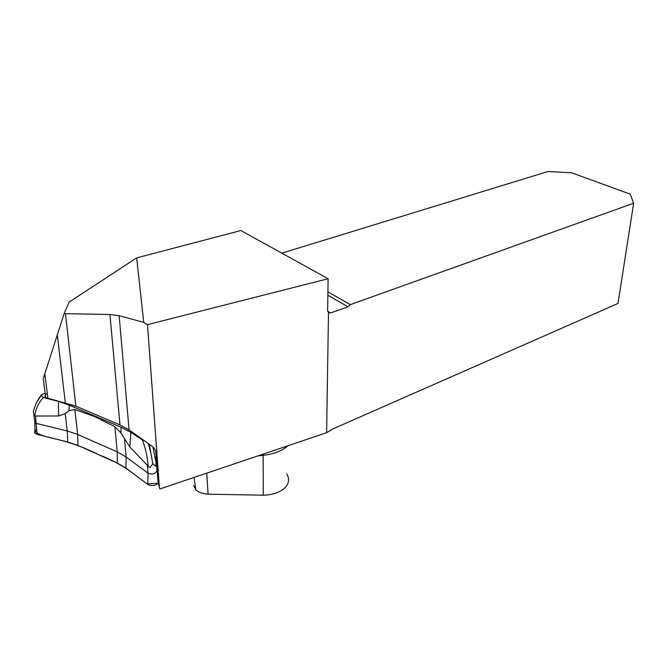 <?xml version="1.0" encoding="UTF-8"?>
<svg xmlns="http://www.w3.org/2000/svg" width="667" height="667" viewBox="0 0 667 667"><rect width="100%" height="100%" fill="white"/><g stroke="black" fill="none" stroke-linecap="round" stroke-linejoin="round"><path stroke-width="1" d="M43.714 382.149L43.297 378.873L44.814 373.77L64.115 313.673L69.135 302.084L136.677 257.879L143.722 322.394L147.49 324.637L159.396 487.452L158.012 482.024L155.795 451.951C155.403 449.8 153.969 447.757 151.492 445.814L129.065 429.907L119.993 424.921L109.93 314.499L65.449 313.682L75.88 406.161L119.993 424.921M327.922 291.888L350.275 304.627L347.957 306.762L330.599 312.99L328.489 312.715L327.639 310.655L328.122 278.731L240.879 230.54L136.677 257.879M47.29 393.313C44.914 394.747 44.372 396.173 45.681 397.59L75.88 406.161M109.93 314.499L119.168 315.699L129.065 429.907M64.115 313.673L65.449 313.682M143.722 322.394L119.168 315.699M193.647 485.484L195.898 489.953C198.733 492.354 202.793 493.772 208.087 494.197L263.29 495.181C281.399 494.872 293.18 484.617 286.81 474.012M328.489 312.715L326.613 432.708L332.983 428.873L617.992 303.468L633.65 203.227L350.275 304.627M326.613 432.708L159.872 488.961L159.396 487.452M282.049 253.085L547.982 171.511L571.686 172.82L630.19 194.13L633.65 203.227M328.122 278.731L147.49 324.637M156.07 455.661L155.97 465.349L155.411 466.141L152.785 463.707L150.167 467.525L149.133 467.142L129.848 447.015L120.86 432.891L114.866 426.647L94.464 416.508L74.837 409.538L69.093 410.655L65.199 413.623L58.579 415.983L35.468 416.041L34.734 415.583L34.075 416.283L33.35 411.247L36.326 402.743L41.279 395.481L43.405 397.474C38.878 402.301 35.993 408.337 34.734 415.583M35.968 419.726L34.801 422.561L36.46 423.445L67.259 430.974L77.664 434.45L117.234 451.918L126.13 456.995L148.066 473.186C152.393 474.746 155.344 473.962 156.903 470.844L156.787 465.474M45.123 393.205L41.821 394.53L41.279 395.481M148.066 465.616C147.499 457.012 145.606 448.424 142.371 439.861L130.807 432.316L121.069 427.222L69.218 405.119L58.454 401.434L43.405 397.474M142.371 439.861L143.347 440.037M36.326 402.743L40.504 396.015M152.918 447.015L156.236 463.473M152.785 463.707L149.35 444.289M150.692 452.293L148.207 443.488M36.793 429.348C34.634 430.599 34.017 431.899 34.951 433.242L37.077 434.384L67.742 441.979L77.889 445.423L117.275 463.056L125.938 468.076L147.757 484.425C151.509 486.268 155.027 485.868 158.321 483.242L147.082 483.925L132.341 472.878C122.653 465.641 111.414 459.58 98.608 454.694C87.285 448.858 74.904 444.097 61.472 440.428C51.534 437.71 39.203 436.226 34.917 430.882M44.814 373.77L47.966 398.666M57.279 334.576L65.324 402.76M258.104 455.819L263.148 455.336L263.29 495.181M263.165 454.11L263.148 455.336C273.703 454.127 281.891 450.984 287.719 445.906M208.087 494.197L206.753 473.145M327.872 295.248L347.957 306.762M330.599 312.99L327.689 311.272M147.457 465.491L148.066 473.186L147.757 484.425M156.345 463.173L157.337 472.936M35.468 416.041L37.077 434.384M74.837 409.538L77.664 434.45L77.889 445.423M65.199 413.623L67.259 430.974L67.742 441.979M124.546 439.278L126.13 456.995L125.938 468.076M114.866 426.647L117.234 451.918L117.275 463.056M121.069 427.222L120.86 432.891M130.807 432.316L129.848 447.015M58.579 415.983L58.454 401.434M69.093 410.655L69.218 405.119M45.681 397.59L43.297 378.873M195.898 489.953L193.98 477.455M34.942 422.711L34.075 416.283M34.801 422.561L34.951 433.242M38.369 399.225L41.137 395.156"/></g></svg>
